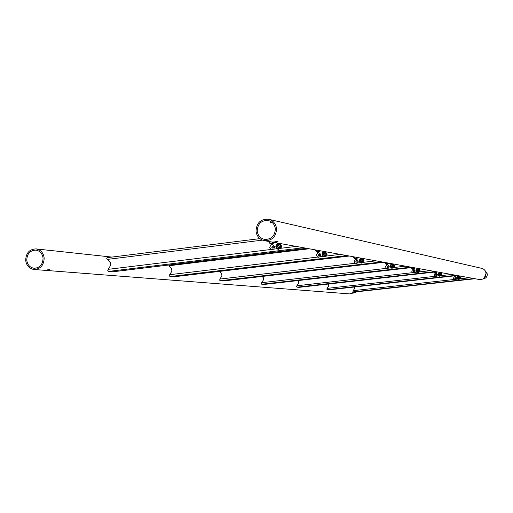 <?xml version="1.0" encoding="UTF-8"?>
<svg xmlns="http://www.w3.org/2000/svg" width="513" height="513" viewBox="0 0 513 513"><rect width="100%" height="100%" fill="white"/><g stroke="black" fill="none" stroke-linecap="round" stroke-linejoin="round"><path stroke-width="0.77" d="M44.24 270.28L45.651 270.229C48.523 269.569 49.915 269.492 49.812 269.992L48.427 270.441L44.926 270.293M26.772 260.213C27.465 264.9 29.921 267.587 34.153 268.273C39.86 267.895 42.835 264.522 43.066 258.154C42.399 253.557 40.001 250.876 35.884 250.12C30.068 250.382 27.035 253.749 26.772 260.213M47.869 250.203L36.032 248.901C29.427 249.19 25.977 253.005 25.682 260.347C26.464 265.676 29.26 268.729 34.07 269.498C40.54 269.056 43.906 265.234 44.169 258.013C43.413 252.806 40.7 249.767 36.032 248.901M353.271 293.083L357.163 291.756M276.084 242.341L272.172 242.065L274.154 241.995C276.802 241.399 278.091 241.283 278.02 241.655L276.084 242.341M271.672 222.078L270.357 222.719L272.441 222.725M483.099 278.931C485.907 278.456 487.318 276.783 487.324 273.916L484.881 270.37M257.225 231.068C257.898 235.563 260.335 238.333 264.535 239.385C271.371 239.539 274.974 236.006 275.334 228.779C274.699 224.444 272.377 221.699 268.382 220.545C261.367 220.16 257.648 223.668 257.225 231.068M276.558 228.625C275.84 223.719 273.217 220.603 268.697 219.288C260.726 218.833 256.494 222.809 256.013 231.222C256.776 236.333 259.546 239.481 264.33 240.661C272.076 240.821 276.154 236.807 276.558 228.625M278.482 248.497L277.014 248.1C275.712 246.516 275.943 245.201 277.7 244.15L278.065 244.066C280.912 245.214 281.047 246.689 278.482 248.497M279.559 243.412L281.624 246.009L280.983 248.26L278.232 249.382L276.892 248.76L275.84 246.715C275.904 244.579 276.956 243.444 278.982 243.309M278.264 245.195L279.418 246.169L278.469 247.407L277.738 247.202L278.264 245.195M272.948 242.219L271.371 243.284L269.915 242.886L269.088 241.52M271.826 242.014L270.409 241.758M273.442 246.811L272.666 246.413L271.948 247.163L272.313 247.978L273.256 247.901M276.892 248.76L273.762 249.138L274.654 246.862C272.698 243.746 271.063 243.944 269.735 247.465L271.024 249.478L271.775 249.735L273.762 249.138L271.775 249.735M262.457 240.129L107.313 259.411L110.34 262.618L110.577 265.458L108.153 269.344L271.024 249.478M107.217 257.667L259.899 238.628L107.217 257.667L106.685 258.674M107.672 270.255L108.538 271.422L112.898 271.787L306.582 248.298L112.898 271.787M296.142 246.413L280.983 248.26L278.232 249.382M324.357 256.231L322.857 255.731L322.26 254.493L322.594 253.133L323.972 252.268C326.55 253.3 326.678 254.621 324.357 256.231M325.28 251.678L327.153 253.999L326.569 256.019L324.081 257.019L322.869 256.462L321.933 253.941L322.908 252.191L324.761 251.582M324.145 253.275L325.191 254.153L324.338 255.256L323.588 254.999L324.145 253.275M319.349 250.607L317.919 251.55L316.431 251.056L315.854 249.972M318.316 250.421L317.034 250.19M319.676 254.672L318.836 254.384L318.342 255.012L318.669 255.737L319.503 255.698M322.869 256.462L320.048 256.795L320.843 254.756C319.073 251.96 317.592 252.139 316.399 255.288L317.566 257.09L320.048 256.795L318.252 257.327M309.217 248.773L168.899 265.766L171.663 268.658L171.887 271.21L169.681 274.699L317.566 257.09M169.239 275.513L169.95 276.558L173.477 276.853L349.327 256.025L173.509 276.847M340.273 254.39L326.569 256.019L324.081 257.019M361.511 262.502L359.998 261.88L360.472 259.148L361.158 258.911C363.512 259.847 363.634 261.04 361.511 262.502M362.319 258.372L364.031 260.476L363.499 262.303L361.229 263.207L360.126 262.694L359.267 260.418L360.152 258.834L361.845 258.283M361.312 259.822L362.268 260.617L361.485 261.611L360.729 261.297L361.312 259.822M356.939 257.398L355.637 258.257L354.13 257.648L353.746 256.821L354.182 257.827L355.875 258.514L357.381 257.481M355.99 257.225L354.823 257.019M357.17 261.085L356.394 260.803L355.951 261.374L356.246 262.034L357.022 261.983M360.126 262.694L357.548 262.996L358.273 261.149C356.657 258.616 355.304 258.776 354.214 261.63L355.285 263.259L357.548 262.996L355.9 263.47M219.577 271.396L221.699 273.583L221.911 275.898L219.891 279.066L355.285 263.259M219.474 279.809L220.071 280.752L223.001 280.996L383.98 262.284L223.001 280.996M375.997 260.841L363.499 262.303L361.229 263.207M392.221 267.677L390.694 266.92L391.073 264.746L391.894 264.4C394.061 265.253 394.17 266.35 392.221 267.677M392.932 263.906L394.51 265.83L394.022 267.497L391.938 268.318L390.919 267.85L390.13 265.772L390.944 264.323L392.496 263.823M392.028 265.227L392.913 265.958L392.195 266.869L391.425 266.484L392.028 265.227M388.014 263.015L386.815 263.797L385.295 263.054L385.077 262.483M387.135 262.855L386.058 262.662M388.194 266.407L387.591 266.08L387.719 267.331L388.065 267.164M390.919 267.85L388.546 268.126L389.22 266.439C387.725 264.124 386.481 264.266 385.487 266.869L386.469 268.363L388.546 268.126L387.039 268.555M262.105 276.449L263.304 277.68L263.502 279.803L261.643 282.695L386.469 268.363M261.252 283.375L261.758 284.24L264.201 284.446L412.638 267.465L264.201 284.446M405.514 266.176L394.022 267.497L391.938 268.318M418.031 272.031L416.498 271.101L416.774 269.511L417.723 269.011C419.724 269.806 419.826 270.806 418.031 272.031M418.659 268.555L420.121 270.325L419.672 271.858L417.742 272.615L416.8 272.185L416.069 270.268L416.819 268.934L418.255 268.479M417.845 269.774L418.659 270.447L417.999 271.281L417.229 270.819L417.845 269.774M414.126 267.735L413.016 268.453L411.522 267.594M413.311 267.587L412.388 267.497M414.273 270.883L413.696 270.55L413.811 271.698L414.171 271.512M416.8 272.185L414.607 272.435L415.222 270.883C413.844 268.748 412.696 268.883 411.772 271.274L412.683 272.653L414.607 272.435L413.266 272.839M297.899 280.592L298.444 281.137L298.63 283.093L296.899 285.767L412.683 272.653M296.533 286.389L296.976 287.184L299.053 287.357L436.736 271.819L299.053 287.357M430.304 270.659L419.672 271.858L417.742 272.615M440.019 275.738L438.506 274.558L438.66 273.679L439.731 272.942C441.597 273.679 441.693 274.609 440.019 275.738M440.59 272.518L441.95 274.16L441.533 275.584L439.737 276.276L438.859 275.879L438.179 274.102L438.878 272.871L440.212 272.448M439.84 273.647L440.603 274.269L439.981 275.045L439.231 274.449L439.84 273.647M436.306 271.871L435.351 272.422L434.312 272.095M436.486 274.673L435.954 274.359L436.063 275.423L436.428 275.199M438.859 275.879L436.82 276.109L437.39 274.673C436.108 272.698 435.037 272.813 434.178 275.032L435.024 276.308L436.82 276.109L435.569 276.481M328.455 284.042L328.686 285.914L327.076 288.389L435.024 276.308M326.73 288.973L327.114 289.704L328.904 289.858L457.282 275.532L328.904 289.858M451.421 274.474L441.533 275.584L439.737 276.276M458.981 278.937C457.237 278.251 457.147 277.386 458.712 276.334C460.456 277.02 460.539 277.886 458.981 278.937M459.501 275.936L460.77 277.469L460.385 278.79L458.705 279.438L457.885 279.066L457.243 277.411L457.897 276.263L459.148 275.872M458.808 276.988L459.52 277.571L458.943 278.29L458.231 277.713L458.808 276.988M454.781 275.814L454.447 275.853M455.672 278.008L455.146 277.642L455.249 278.636L455.64 278.354M457.885 279.066L455.974 279.277L456.512 277.937C455.307 276.097 454.306 276.206 453.505 278.27L454.3 279.463L455.974 279.277L454.807 279.623M354.765 286.972L354.701 288.351L353.194 290.666L454.3 279.463M352.867 291.204L353.207 291.884L354.772 292.019L475.006 278.739L354.772 292.019M469.626 277.764L460.385 278.79L458.705 279.438M46.465 270.454L349.962 293.923L354.445 291.993M354.502 291.993L352.745 293.359M264.33 240.661L479.379 279.527C483.624 279.643 485.849 277.565 486.042 273.282C485.631 270.71 484.182 269.069 481.701 268.35C484.208 269.075 485.664 270.723 486.067 273.294L484.214 278.117M485.58 271.55L486.061 273.288C485.882 277.571 483.65 279.643 479.379 279.527M276.449 247.452L277.187 248.382L278.828 248.824L280.252 248.1L280.957 246.612L280.63 244.996L279.656 244.079L278.36 243.855L276.949 244.566M277.738 245.413L277.475 246.92M269.363 242.271L270.088 243.168L271.723 243.611L273.551 242.328M274.231 242.45C271.916 244.983 270.088 244.669 268.748 241.514L268.741 241.463M273.5 247.138L272.749 248.132L271.8 247.343L272.57 246.349L273.493 247.093M303.491 247.741L108.538 271.422M322.356 254.929L322.959 255.955L324.639 256.519L326.569 254.038L325.967 252.71L324.928 252.114L323.607 252.236L322.69 253.005M323.517 253.621L323.344 254.621M315.944 250.306L316.54 251.287L318.207 251.845L319.856 250.697M320.458 250.806C318.368 253.069 316.713 252.787 315.495 249.959L315.495 249.908M318.913 254.281L319.753 254.967L319.067 255.884L318.22 255.173L318.913 254.281M319.759 254.993L319.201 255.84M346.846 255.577L169.95 276.558M359.587 260.694L360.043 262.06L361.748 262.759L363.505 260.514L361.351 258.725L359.69 260.129M357.92 257.577C356.009 259.623 354.496 259.36 353.386 256.801L353.38 256.756M356.471 260.713L357.247 261.341L356.618 262.162L355.842 261.521L356.471 260.713M357.247 261.361L356.779 262.111M381.948 261.919L220.071 280.752M392.054 264.227L391.13 264.618L390.444 266.279L390.701 267.061L392.419 267.908L394.035 265.862L392.054 264.227M385.295 263.054L385.051 262.476L385.314 263.201L387.014 264.028L388.399 263.086M388.886 263.175C387.135 265.035 385.744 264.798 384.718 262.457L384.718 262.419M387.533 266.035L388.245 266.613L387.668 267.356L386.956 266.773L387.533 266.035M388.245 266.625L387.854 267.292M410.945 267.158L261.758 284.24M417.858 268.857L416.793 269.408L416.364 270.736L418.198 272.243L419.685 270.357L417.858 268.857M411.497 267.594L413.189 268.665L414.472 267.799M414.914 267.876C413.542 269.498 412.285 269.415 411.144 267.639M413.651 270.505L414.305 271.044L413.773 271.723L413.112 271.185L413.651 270.505M391.599 266.689L392.74 266.555L391.599 266.683M435.306 271.563L296.976 287.184M439.846 272.794L438.641 273.621L438.468 274.602L440.167 275.936L441.552 274.192L439.846 272.794M434.19 272.108L435.505 272.615L436.685 271.826M437.102 271.884L435.531 272.98L433.825 272.147M435.909 274.32L436.525 274.821L436.024 275.449L435.409 274.949L435.909 274.32M417.178 270.556L418.653 270.389L417.178 270.556M456.051 275.314L327.114 289.704M458.808 276.193L457.513 277.815L459.109 279.117L460.405 277.495L458.808 276.193M453.992 275.898L455.461 275.738M456.038 275.673L453.505 275.956M455.114 277.61L455.685 278.072L455.217 278.662L454.646 278.193L455.114 277.61M439.609 274.981L440.34 274.897M439.397 273.884L440.321 273.782L439.397 273.884M473.941 278.546L353.207 291.884M48.248 250.216L111.898 257.084M34.07 269.498L44.317 270.287M349.962 293.923L354.336 292.186M49.812 269.992L49.787 269.646M268.697 219.288L481.701 268.35M277.014 248.1L276.392 247.343M277.7 244.15L276.853 244.65M269.915 242.886L269.306 242.168M273.115 246.496L273.519 247.08L272.845 248.093M322.857 255.731L322.324 254.82M323.434 252.415L322.619 253.095M316.431 251.056L315.912 250.209M319.439 254.442L319.766 254.955M359.998 261.88L359.594 260.976L360.472 259.148M354.13 257.648L353.739 256.821M356.99 260.886L357.253 261.335M390.694 266.92L390.444 266.279L391.073 264.746M388.04 266.215L388.251 266.606M416.498 271.101L416.774 269.511M414.145 270.704L413.985 271.653M438.506 274.558L438.66 273.679M436.396 274.532L436.255 275.359M455.595 277.841L455.473 278.553"/></g></svg>

